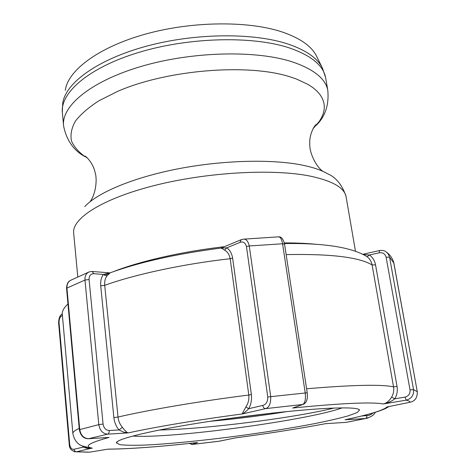 <?xml version="1.0" encoding="UTF-8"?>
<svg xmlns="http://www.w3.org/2000/svg" width="476" height="476" viewBox="0 0 476 476"><rect width="100%" height="100%" fill="white"/><g stroke="black" fill="none" stroke-linecap="round" stroke-linejoin="round"><path stroke-width="0.71" d="M345.332 419.725L349.253 418.88M393.64 262.133L417.297 391.754C417.422 397.668 415.036 401.161 410.139 402.226L410.437 402.16M393.86 262.978L393.86 262.984C392.611 258.623 390.356 255.166 387.083 252.613M329.136 408.271C296.869 409.741 238.964 416.381 191.876 424.175C144.68 431.976 115.912 439.509 116.37 442.918L120.023 444.679C125.813 445.328 134.464 445.447 145.971 445.036C170.872 443.805 205.483 440.306 240.707 435.594C267.583 431.887 292.109 427.924 314.285 423.7C327.952 420.945 339.257 418.333 348.2 415.857L357.226 412.561L359.57 409.985C358.404 408.021 348.259 407.45 329.136 408.271M365.128 255.547L367.079 256.725C369.769 258.801 371.447 261.55 372.107 264.965L393.539 386.827C394.128 390.504 393.491 393.932 391.629 397.109C389.237 400.953 386.488 403.231 383.376 403.945L406.242 400.155C411.544 398.704 413.977 395.175 413.537 389.576L389.547 257.129L388.315 254.077L386.066 251.792M367.079 256.725L369.501 254.981L363.123 254.446M391.629 397.109L394.765 398.828C396.99 395.02 397.752 390.909 397.043 386.506L375.534 264.846C374.737 260.753 372.726 257.462 369.501 254.981L379.301 252.78C382.859 252.34 385.132 253.821 386.119 257.224L410.02 389.898C410.318 393.712 408.664 396.115 405.058 397.109L394.765 398.828C391.427 401.441 387.637 403.148 383.376 403.945C371.631 401.839 341.399 403.202 292.669 408.027L297.018 406.528M295.334 407.117L303.902 404.1M278.371 236.864C280.31 236.78 281.709 239.083 282.571 243.771L284.565 244.194L307.216 392.807M241.189 239.708L239.91 242.421C243.087 241.219 245.271 242.611 246.455 246.586L249.263 245.973L282.571 243.771L305.199 392.771C305.895 399.096 305.086 402.999 302.772 404.475L265.531 408.646C269.226 407.486 270.957 403.434 270.707 396.484L249.263 245.973C248.079 240.933 246.003 238.684 243.046 239.22M110.271 272.772C139.932 262.02 176.661 253.815 220.459 248.151C221.007 247.954 222.417 248.627 224.696 250.18L226.778 247.829L220.888 248.103M224.696 250.18C227.623 251.887 229.45 254.731 230.17 258.712L232.639 258.147C231.794 253.369 229.837 249.93 226.778 247.829L239.91 242.421M122.374 427.335L119.03 429.953L123.736 432.178L128.193 432.898C126.943 432.648 125.004 430.792 122.374 427.335C119.922 424.449 118.47 421.016 118.012 417.035L104.708 285.314C135.339 274.313 182.98 264.025 230.17 258.712L248.805 395.044C249.222 399.435 248.264 403.38 245.919 406.873L248.68 408.705C251.013 404.576 251.917 399.87 251.382 394.586L232.639 258.147M245.919 406.873L242.111 413.989C243.932 413.21 246.122 411.442 248.68 408.705L262.74 405.439C263.163 407.438 264.091 408.509 265.531 408.646L242.111 413.989C198.926 419.653 156.11 426.823 128.193 432.898L107.695 434.142C108.796 433.678 109.307 432.47 109.23 430.512C105.874 430.292 103.822 428.144 103.072 424.057L89.077 279.519C89.048 275.759 90.63 273.819 93.814 273.7L103.334 274.45C101.209 277.579 100.335 281.364 100.71 285.808L113.871 417.577C114.418 422.355 116.138 426.478 119.03 429.953L109.23 430.512M100.71 285.808L104.708 285.314C104.393 281.613 105.131 278.448 106.933 275.824L110.265 272.772M241.165 239.714L243.04 239.22M106.933 275.824L103.334 274.45L109.831 272.879M106.975 437.551L88.792 438.699C83.806 438.438 80.789 435.373 79.736 429.501L66.938 288.075L84.966 280.049C84.782 275.669 86.352 272.909 89.672 271.76L92.213 271.469L93.814 273.7M89.077 279.519L84.966 280.049L98.8 424.622C99.889 430.637 102.852 433.809 107.695 434.142L88.471 438.729M103.072 424.057L98.8 424.622L79.337 429.697L66.569 288.468L66.938 288.075C66.777 284.053 68.252 281.358 71.358 279.983L88.619 272.159M83.508 446.369L83.371 447.089C85.775 448.309 88.756 448.672 92.32 448.178L92.332 448.172C83.389 446.524 88.994 442.936 109.141 437.408L107.249 437.527M74.351 451.73L76.511 451.783L91.13 448.297M107.29 449.255L89.964 452.123L76.511 451.783C75.148 451.718 74.327 450.879 74.048 449.255C71.864 449.659 70.412 448.065 69.704 444.471L59.024 322.407C59.089 318.807 60.154 316.54 62.213 315.6L62.416 315.517M62.326 314.547L62.213 315.6M195.493 442.775L197.564 442.531C159.829 446.762 129.972 448.963 107.998 449.136L90.172 452.087M76.243 451.831L88.328 452.158M107.82 449.177L106.981 449.302M191.798 444.489L197.57 442.531L196.189 442.698M235.334 437.926L218.615 441.306M326.143 423.634L325.56 423.676C298.107 428.817 268.101 433.559 235.531 437.884L235.055 437.985M405.058 397.109L406.242 400.155C408.652 400.703 409.949 401.393 410.139 402.226L387.071 406.932C383.341 410.342 369.334 414.614 345.035 419.767L365.413 418.529L345.975 422.367L325.709 423.664M189.894 443.388L192.042 444.453L219.388 441.181M65.289 90.375C67.86 70.418 98.544 47.094 145.823 34.01C193.024 20.908 249.942 20.694 283.517 32.433C300.784 38.598 311.786 46.487 316.522 56.114L322.377 67.973C317.635 58.316 306.371 50.402 288.581 44.238C254 32.499 194.934 32.909 145.959 46.327C96.908 59.72 65.23 83.365 62.707 103.375L62.326 112.092M342.137 407.89C307.419 420.475 169.801 438.991 132.744 436.034M333.884 408.075C297.792 417.149 209.91 428.894 159.46 430.018M287.427 411.508C262.829 415.56 237.012 418.826 209.981 421.308M273.438 412.978L224.303 419.201M317.51 244.438C307.829 243.397 296.762 242.891 284.315 242.909M224.297 246.699C182.088 251.56 139.98 261.199 113.651 271.552M108.903 273.474L104.547 275.372M77.772 276.824L73.703 233.418C71.382 218.823 101.769 198.825 154.587 185.479C207.286 172.104 273.474 168.516 310.525 176.18C332.272 180.874 344.112 187.609 346.028 196.386L346.236 197.588M386.119 257.224L389.547 257.129L393.89 263.133M393.884 263.115L417.297 391.754L413.537 389.576L410.02 389.898M286.153 254.595C330.659 253.738 359.315 257.195 372.107 264.965L375.534 264.846M306.603 388.773C352.311 384.905 381.288 384.257 393.539 386.827L397.043 386.506M386.012 251.756C384.388 250.56 382.186 250.162 379.408 250.56L379.301 252.78M246.455 246.586L267.768 396.978L307.216 392.783M113.871 417.577L118.012 417.035C150.154 409.628 199.902 401.173 248.805 395.044L251.382 394.586M267.768 396.978C267.792 401.714 266.114 404.529 262.74 405.439M79.218 428.388C74.684 430.465 72.572 432.208 72.876 433.63C74.298 440.175 77.445 444.281 82.312 445.947L91.463 448.273M72.852 433.356L62.332 314.612C61.874 311.381 63.754 307.841 67.973 303.985M79.337 429.697L79.337 429.703C80.658 435.885 83.794 438.89 88.756 438.711L107.522 437.515M82.526 446.03L83.371 447.089L74.048 449.255M76.231 451.831C71.62 451.099 69.3 448.701 69.258 444.643L58.607 322.74L59.024 322.407M69.258 444.643L69.704 444.471M86.632 447.208L86.989 447.761M373.059 412.978L371.042 414.471L368.805 415.399L361.671 416.006M345.647 422.396L325.614 423.67M348.462 421.914L367.918 418.071M375.243 412.323C374.154 415.012 370.977 417.077 365.693 418.511L366.74 417.315L366.895 415.703M63.54 125.117L62.427 113.223C59.643 93.159 88.358 67.64 138.879 52.378C189.275 37.074 253.149 35.706 289.664 48.028C311.12 55.531 323.085 65.307 325.572 77.356L325.852 79.004M323.085 171.437C317.343 168.093 309.227 154.057 309.769 143.46C309.221 133.107 315.761 123.397 316.445 124.724L316.356 125.224C325.352 116.328 329.16 104.631 327.768 90.137C325.34 78.427 313.387 68.966 291.895 61.749C255.32 49.909 191.203 51.509 140.557 66.61C89.791 81.676 60.904 106.63 63.635 126.128C66.581 140.402 73.744 150.594 85.144 156.711C78.504 151.999 73.929 146.685 71.418 140.777C70.234 134.583 71.543 128.068 75.345 121.231C80.652 114.317 88.5 107.505 98.883 100.805L117.608 91.386C166.779 69.853 246.931 63.29 289.283 76.594L296.375 78.974L308.24 84.555L312.97 87.691L316.873 91.023L319.955 94.528L322.21 98.163L323.656 101.912L324.299 105.737L324.162 109.623L323.269 113.538L321.651 117.459L319.337 121.362L312.94 128.841M87.596 158.181L84.787 156.277C84.591 154.914 92.576 161.9 94.825 171.414C97.985 180.565 94.968 195.844 89.893 201.86M355.453 251.197L346.028 196.386C342.202 184.872 335.967 177.28 327.321 173.615C321.568 170.271 313.66 167.528 303.605 165.386C273.492 158.972 224.065 159.99 178.827 168.677C133.566 177.375 97.58 192.572 84.746 206.614M388.999 406.546L385.715 408.42C378.777 411.704 365.306 415.477 345.296 419.731M410.169 402.22L387.214 406.909M365.104 255.529C349.545 246.967 322.657 242.98 284.452 243.557M379.342 250.572L362.831 254.297M295.346 407.117L293.156 407.896M307.21 392.783C307.912 399.34 306.473 403.237 302.891 404.463L292.972 407.95M284.559 244.17C283.279 239.065 281.375 236.626 278.847 236.846M278.359 236.852L243.855 239.142M240.808 239.862L221.584 247.823M109.438 272.855L92.457 271.487M69.924 280.727C67.788 281.941 66.67 284.505 66.569 288.432M84.823 446.75L86.227 447.482M58.607 322.74C58.786 318.057 60.012 315.124 62.279 313.946M107.802 449.183C129.9 448.987 159.775 446.78 197.421 442.561M196.183 442.698L197.201 442.597M325.638 423.67L325.56 423.676C298.101 428.828 268.077 433.571 235.501 437.896L219.055 441.246L192.012 444.465L189.365 443.442M327.768 90.137L325.572 77.356L322.377 67.973M117.608 441.407L116.37 442.918M358.523 409.241L359.57 409.985"/></g></svg>

